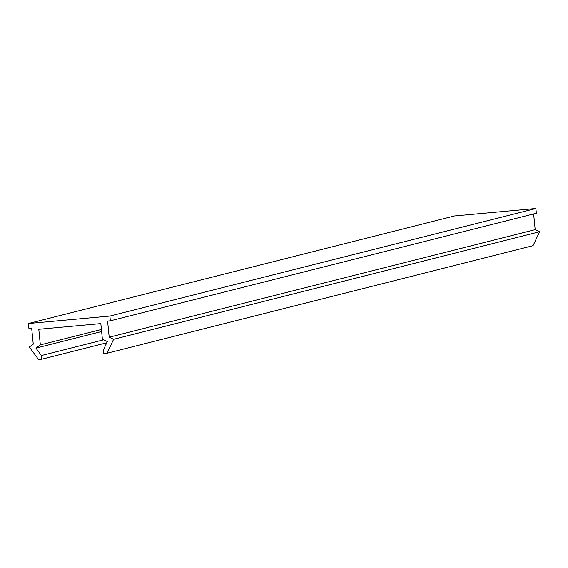 <?xml version="1.0" encoding="UTF-8"?>
<svg xmlns="http://www.w3.org/2000/svg" width="568" height="568" viewBox="0 0 568 568"><rect width="100%" height="100%" fill="white"/><g stroke="black" fill="none" stroke-linecap="round" stroke-linejoin="round"><path stroke-width="0.85" d="M535.88 208.506L109.887 316.064L28.4 323.526L454.393 215.975L535.88 208.506L536.355 213.256L110.362 320.806L107.586 321.062L109.198 337.207L113.607 339.295L107.054 353.218L103.816 353.516L103.447 349.845L107.352 341.56L102.389 339.217L100.827 323.597L38.787 329.284L40.342 344.897L35.94 348.099L41.407 355.532L41.769 359.196L38.532 359.494L29.344 347.012L33.264 344.165L31.652 328.02L28.876 328.276L28.4 323.526M109.887 316.064L110.362 320.806M533.622 213.944L535.184 229.649L539.6 231.737L533.047 245.66L107.054 353.218M101.416 329.476L40.342 344.897M535.184 229.649L109.198 337.207M101.622 331.52L35.94 348.099M539.6 231.737L113.607 339.295M103.653 339.813L41.407 355.532M106.777 342.788L41.769 359.196"/></g></svg>
